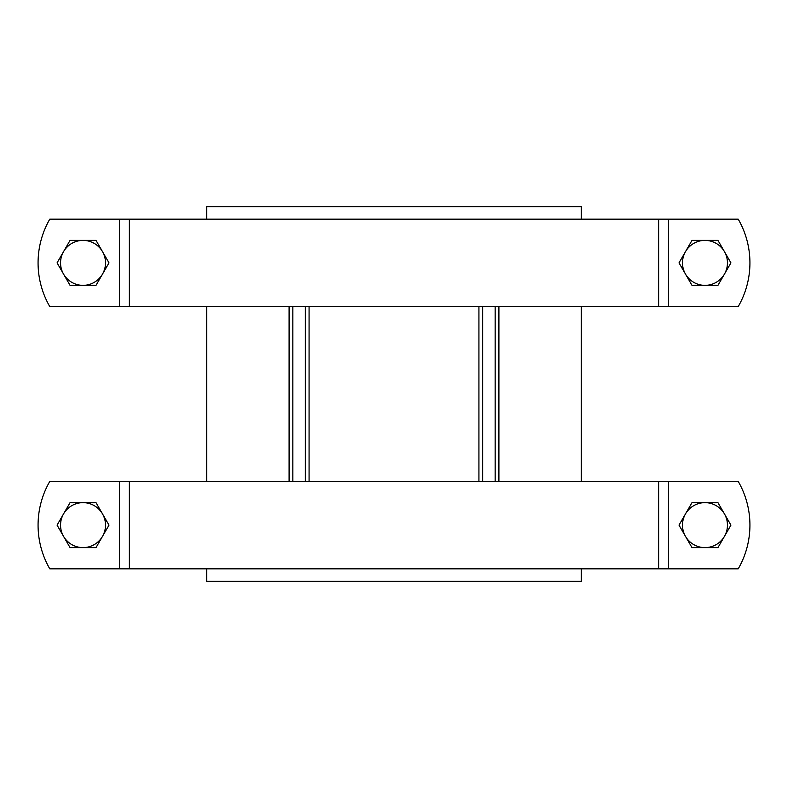 <?xml version="1.0" encoding="UTF-8"?>
<svg xmlns="http://www.w3.org/2000/svg" width="788" height="788" viewBox="0 0 788 788"><rect width="100%" height="100%" fill="white"/><g stroke="black" fill="none" stroke-linecap="round" stroke-linejoin="round"><path stroke-width="1.18" d="M309.073 481.419L309.073 306.581M478.927 306.581L478.927 481.419M289.097 306.581L289.097 481.419M498.902 481.419L498.902 306.581M581.327 568.837L581.327 581.327L206.673 581.327L206.673 568.837M206.673 481.419L206.673 306.581M206.673 219.162L206.673 206.673L581.327 206.673L581.327 219.162M581.327 306.581L581.327 481.419M292.841 306.581L292.841 481.419M305.33 481.419L305.33 306.581M482.67 306.581L482.67 481.419M495.159 481.419L495.159 306.581M738.218 568.837A87.419 87.419 0 0 0 738.218 481.419L49.782 481.419A87.419 87.419 0 0 0 49.782 568.837L738.218 568.837M738.218 306.581A87.419 87.419 0 0 0 738.218 219.162L49.782 219.162A87.419 87.419 0 0 0 49.782 306.581L738.218 306.581M63.562 513.894L70.053 502.655L83.035 502.655A22.478 22.478 0 0 0 63.562 536.372L57.071 525.133L63.562 513.894M96.008 502.655L102.499 513.894A22.478 22.478 0 0 0 83.035 502.655L96.008 502.655M108.99 525.133L102.499 536.372A22.478 22.478 0 0 0 102.499 513.894L108.99 525.133M83.035 547.611L70.053 547.611L63.562 536.372A22.478 22.478 0 0 0 102.499 536.372L96.008 547.611L83.035 547.611M685.501 513.894L691.992 502.655L704.965 502.655A22.478 22.478 0 0 0 685.501 536.372L679.01 525.133L685.501 513.894M717.947 502.655L724.438 513.894A22.478 22.478 0 0 0 704.965 502.655L717.947 502.655M730.929 525.133L724.438 536.372A22.478 22.478 0 0 0 724.438 513.894L730.929 525.133M704.965 547.611L691.992 547.611L685.501 536.372A22.478 22.478 0 0 0 724.438 536.372L717.947 547.611L704.965 547.611M685.501 251.628L691.992 240.389L704.965 240.389A22.478 22.478 0 0 0 685.501 274.106L679.01 262.867L685.501 251.628M717.947 240.389L724.438 251.628A22.478 22.478 0 0 0 704.965 240.389L717.947 240.389M730.929 262.867L724.438 274.106A22.478 22.478 0 0 0 724.438 251.628L730.929 262.867M704.965 285.345L691.992 285.345L685.501 274.106A22.478 22.478 0 0 0 724.438 274.106L717.947 285.345L704.965 285.345M63.562 251.628L70.053 240.389L83.035 240.389A22.478 22.478 0 0 0 63.562 274.106L57.071 262.867L63.562 251.628M96.008 240.389L102.499 251.628A22.478 22.478 0 0 0 83.035 240.389L96.008 240.389M108.99 262.867L102.499 274.106A22.478 22.478 0 0 0 102.499 251.628L108.99 262.867M83.035 285.345L70.053 285.345L63.562 274.106A22.478 22.478 0 0 0 102.499 274.106L96.008 285.345L83.035 285.345M668.559 568.837L668.559 481.419M129.35 568.837L129.35 481.419M119.441 481.419L119.441 568.837M658.65 481.419L658.65 568.837M668.559 306.581L668.559 219.162M129.35 306.581L129.35 219.162M658.65 219.162L658.65 306.581M119.441 219.162L119.441 306.581"/></g></svg>
